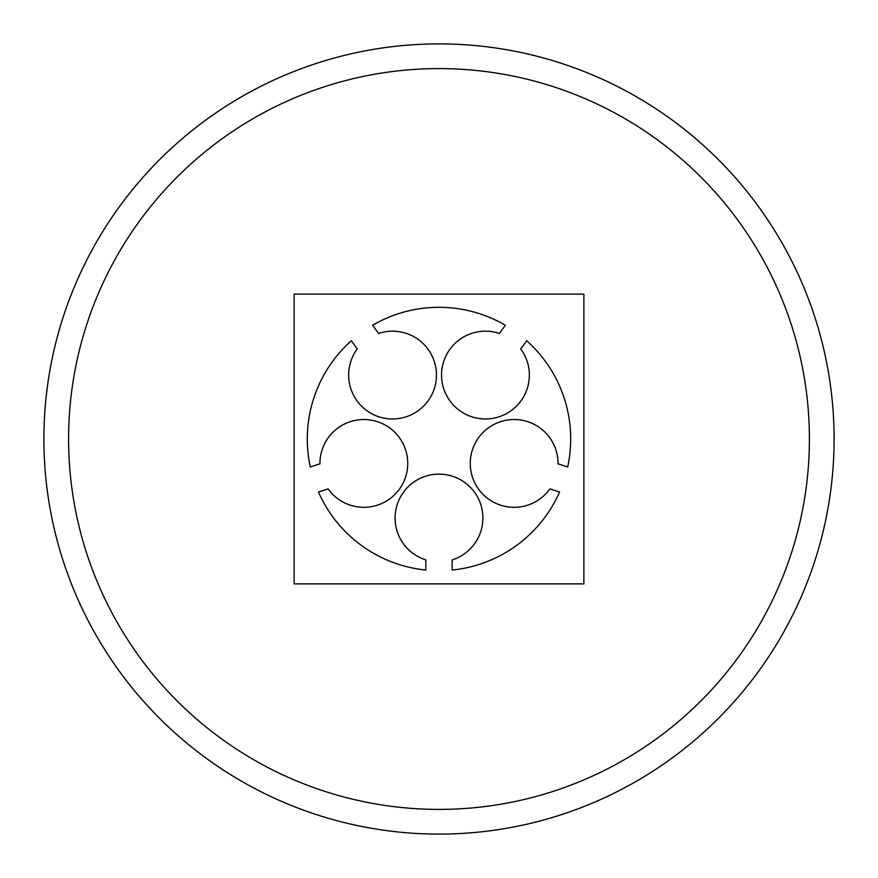 <?xml version="1.0" encoding="UTF-8"?>
<svg xmlns="http://www.w3.org/2000/svg" width="878" height="878" viewBox="0 0 878 878"><rect width="100%" height="100%" fill="white"/><g stroke="black" fill="none" stroke-linecap="round" stroke-linejoin="round"><path stroke-width="1.32" d="M43.9 439A395.1 395.1 0 0 0 636.55 781.168A395.1 395.1 0 0 0 636.55 96.832A395.1 395.1 0 0 0 43.9 439M68.594 439A370.406 370.406 0 0 0 624.203 759.777A370.406 370.406 0 0 0 624.203 118.223A370.406 370.406 0 0 0 68.594 439M583.87 583.87L294.13 583.87L294.13 294.13L583.87 294.13L583.87 583.87M558.046 463.836L567.693 466.964A131.7 131.7 0 0 0 526.679 340.73L520.72 348.928A43.9 43.9 0 0 1 499.143 416.776A43.9 43.9 0 0 1 441.546 374.928A43.9 43.9 0 0 1 499.406 333.453L505.366 325.244A131.7 131.7 0 0 0 372.634 325.244L378.594 333.453A43.9 43.9 0 0 1 436.454 374.928A43.9 43.9 0 0 1 378.857 416.776A43.9 43.9 0 0 1 357.28 348.928L351.321 340.73A131.7 131.7 0 0 0 310.307 466.964L319.954 463.836A43.9 43.9 0 0 1 377.277 421.627A43.9 43.9 0 0 1 399.281 489.331A43.9 43.9 0 0 1 328.087 488.881L318.44 492.02A131.7 131.7 0 0 0 425.83 570.041L425.83 559.901A43.9 43.9 0 0 1 403.408 492.328A43.9 43.9 0 0 1 474.592 492.328A43.9 43.9 0 0 1 452.17 559.901L452.17 570.041A131.7 131.7 0 0 0 559.56 492.02L549.913 488.881A43.9 43.9 0 0 1 478.719 489.331A43.9 43.9 0 0 1 500.723 421.627A43.9 43.9 0 0 1 558.046 463.836"/></g></svg>
